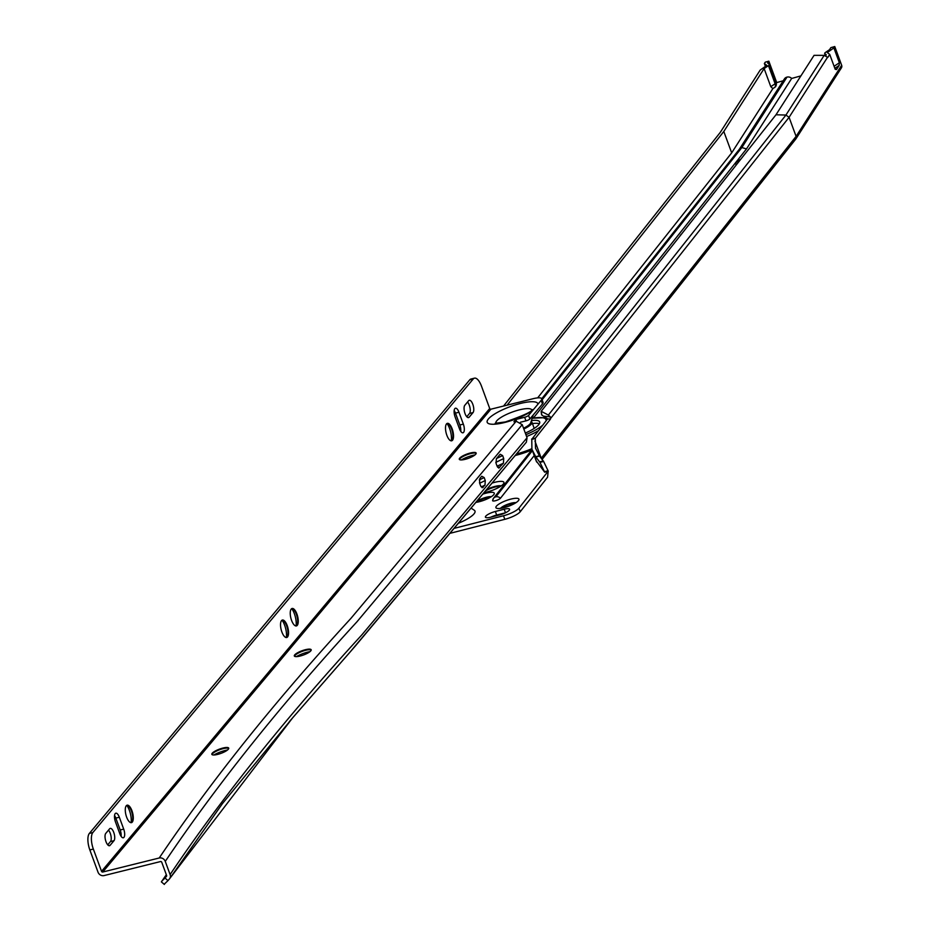 <?xml version="1.0" encoding="UTF-8"?>
<svg xmlns="http://www.w3.org/2000/svg" width="931" height="931" viewBox="0 0 931 931"><rect width="100%" height="100%" fill="white"/><g stroke="black" fill="none" stroke-linecap="round" stroke-linejoin="round"><path stroke-width="1.4" d="M681.632 233.937A13.895 3.48 -20.2 0 0 680.061 235.915M594.967 343.376A13.895 3.48 -20.2 0 0 593.396 345.354M475.834 502.403A12.266 3.072 -20.2 0 0 479.384 501.693A12.266 3.072 -20.2 0 0 494.163 494.07A12.266 3.072 -20.2 0 0 486.157 493.139A12.266 3.072 -20.2 0 0 482.712 494.175M491.3 496.7A8.996 2.258 -20.2 0 0 486.343 497.259A8.996 2.258 -20.2 0 0 476.09 502.088M490.451 497.224A8.996 2.258 -20.2 0 0 486.564 497.852A8.996 2.258 -20.2 0 0 476.8 502.251M483.98 492.662A13.895 3.48 -20.2 0 0 487.053 491.999A13.895 3.48 -20.2 0 0 503.799 483.364A13.895 3.48 -20.2 0 0 494.733 482.316A13.895 3.48 -20.2 0 0 491.999 483.096M501.239 485.889A10.625 2.665 -20.2 0 0 494.92 486.424A10.625 2.665 -20.2 0 0 486.529 489.625M500.61 486.308A10.625 2.665 -20.2 0 0 495.141 487.018A10.625 2.665 -20.2 0 0 485.388 490.986M510.805 499.121A12.266 3.072 -20.2 0 0 499.016 504.032A12.266 3.072 -20.2 0 0 496.572 508.233A12.266 3.072 -20.2 0 0 504.032 507.674A12.266 3.072 -20.2 0 0 518.811 500.052A12.266 3.072 -20.2 0 0 510.805 499.121M515.949 502.682A8.996 2.258 -20.2 0 0 511.003 503.229A8.996 2.258 -20.2 0 0 500.459 508.384M515.099 503.205A8.996 2.258 -20.2 0 0 511.212 503.822A8.996 2.258 -20.2 0 0 501.448 508.233M471.063 508.105L474.286 510.235A22.961 5.749 159.8 0 1 458.436 523.234M532.369 450.488L495.618 496.898A4.574 4.096 -141.6 0 0 492.767 500.226A4.248 1.071 -20.2 0 0 492.592 500.587A4.248 1.071 -20.2 0 0 495.42 500.727A4.248 1.071 -20.2 0 0 500.436 498.271L534.243 455.573M537.664 397.874L731.685 152.87L772.858 88.608L770.798 86.676L764.13 68.545L768.459 65.647A4.411 1.106 -20.2 0 0 769.437 64.437A4.411 1.106 -20.2 0 0 769.32 64.286L767.656 63.04L768.843 61.19L776.722 82.58L783.227 80.776M776.291 83.243L776.722 82.58M731.685 152.87L723.806 131.48L764.13 68.545M825.727 55.639L826.274 54.778L824.785 53.661A4.411 1.106 159.8 0 1 824.668 53.521A4.411 1.106 159.8 0 1 825.646 52.311L829.533 49.704L830.859 47.632L834.77 46.55L841.647 65.275A3.27 3.002 32.6 0 1 841.403 67.87L795.854 138.963L796.098 136.38L789.081 117.318L785.927 115.06L824.179 55.36L814.066 55.336L776 114.769L785.927 115.06L548.371 415.063L550.337 416.902L550.454 419.171L535.453 438.105A1.641 0.605 75.7 0 0 535.313 438.489L535.476 448.137L539.515 456.074L543.611 461.439L548.219 471.063L547.568 477.219L520.22 511.759A13.081 3.282 159.8 0 1 504.811 519.323L450.045 533.323M503.566 406.044L720.233 132.435L760.208 70.046L766.83 65.391L764.374 63.541L765.247 62.179L768.843 61.19M739.447 149.111L784.449 78.867A4.574 4.213 32.6 0 1 786.776 77.18L786.986 77.122A4.574 4.213 32.6 0 1 791.664 78.448L800.904 75.888M834.77 46.55L833.897 47.912L839.366 62.761L834.095 66.299M834.839 68.324L839.157 65.426L839.366 62.761M839.157 65.426L836.492 69.581L834.863 68.359M835.188 69.266L836.492 69.581L835.188 69.266L829.73 54.417L827.799 57.419L824.179 55.36M827.636 57.14L789.081 117.318L550.71 418.333M536.361 461.078L544.682 472.192L539.957 462.37L535.86 457.016L531.915 449.242L531.787 439.385A1.641 0.605 -104.3 0 1 531.799 439.304L547.649 418.857L541.877 415.11L541.237 411.7M776 114.769L541.179 411.304L541.656 414.621M541.179 411.304L548.371 415.063M740.762 159.259A12.266 3.072 -20.2 0 0 736.363 164.601A12.266 3.072 -20.2 0 0 736.491 164.659M499.679 514.924A8.181 2.048 -20.2 0 0 509.606 509.245A8.181 2.048 -20.2 0 0 504.195 509.222L495.35 511.48A8.181 2.048 -20.2 0 0 485.423 517.159A8.181 2.048 -20.2 0 0 490.835 517.182L499.679 514.924M548.219 471.063A1.641 0.605 -104.3 0 1 548.103 471.319L518.904 508.186L520.22 511.759M542.11 399.806L741.856 147.552L746.499 148.925L533.405 418.031M504.811 519.323L503.508 515.762L454.165 528.366M503.508 515.762A13.081 3.282 -20.2 0 0 518.904 508.186M504.195 509.222L505.498 512.783L496.665 515.041A8.181 2.048 -20.2 0 0 490.881 517.17M542.063 399.655L741.646 147.61L739.342 149.263M746.499 148.925L791.664 78.448M772.858 88.608L774.999 87.165A2.56 0.64 -20.2 0 0 775.488 86.746A2.56 0.64 -20.2 0 0 775.5 86.385M764.374 63.541L765.468 66.508M542.121 459.402L795.854 138.963M463.987 459.6L465.302 457.924M507.081 405.171L723.806 131.48M833.897 47.912L827.275 52.555L829.73 54.417M774.999 87.165A4.411 2.979 -123.9 0 0 775.127 83.767A4.411 1.106 -20.2 0 0 775.942 83.068A4.411 1.106 -20.2 0 0 776.105 82.556A4.411 1.106 -20.2 0 0 775.989 82.417L769.448 64.623M296.384 656.634A12.266 3.072 159.8 0 1 307.707 652.107A12.266 3.072 159.8 0 1 310.046 651.607M294.51 656.25A8.996 2.258 159.8 0 1 294.627 655.924A8.996 2.258 159.8 0 1 305.647 650.292A8.996 2.258 159.8 0 1 310.931 649.919A8.996 2.258 159.8 0 1 311.222 650.094M305.426 649.698A8.996 2.258 -20.2 0 0 294.312 655.983A8.996 2.258 -20.2 0 0 300.085 656.052A8.996 2.258 -20.2 0 0 311.198 649.768A8.996 2.258 -20.2 0 0 305.426 649.698M461.357 459.926A12.266 3.072 159.8 0 1 472.68 455.399A12.266 3.072 159.8 0 1 475.008 454.898M459.472 459.542A8.996 2.258 159.8 0 1 459.588 459.216A8.996 2.258 159.8 0 1 470.609 453.583A8.996 2.258 159.8 0 1 475.892 453.222A8.996 2.258 159.8 0 1 476.195 453.397M470.399 452.99A8.996 2.258 -20.2 0 0 459.286 459.274A8.996 2.258 -20.2 0 0 465.058 459.355A8.996 2.258 -20.2 0 0 476.172 453.071A8.996 2.258 -20.2 0 0 470.399 452.99M213.909 754.983A12.266 3.072 159.8 0 1 225.221 750.456A12.266 3.072 159.8 0 1 227.56 749.955M212.024 754.599A8.996 2.258 159.8 0 1 212.14 754.273A8.996 2.258 159.8 0 1 223.161 748.64A8.996 2.258 159.8 0 1 228.444 748.28A8.996 2.258 159.8 0 1 228.735 748.454M222.94 748.047A8.996 2.258 -20.2 0 0 211.837 754.331A8.996 2.258 -20.2 0 0 217.61 754.413A8.996 2.258 -20.2 0 0 228.712 748.117A8.996 2.258 -20.2 0 0 222.94 748.047M282.035 620.186A12.266 4.76 -103.9 0 1 284.677 625.318A12.266 4.76 -103.9 0 1 286.352 637.549M282.093 620.151A8.996 3.491 -103.9 0 1 283.42 620.651A8.996 3.491 -103.9 0 1 286.632 625.748A8.996 3.491 -103.9 0 1 287.353 636.49A8.996 3.491 -103.9 0 1 286.411 637.549M287.214 625.597A8.996 3.491 76.1 0 0 282.372 620.046A8.996 3.491 76.1 0 0 281.872 631.963A8.996 3.491 76.1 0 0 286.713 637.514A8.996 3.491 76.1 0 0 287.214 625.597M291.74 608.618A12.266 4.76 -103.9 0 1 294.382 613.738A12.266 4.76 -103.9 0 1 296.058 625.981M291.799 608.583A8.996 3.491 -103.9 0 1 293.125 609.083A8.996 3.491 -103.9 0 1 296.337 614.169A8.996 3.491 -103.9 0 1 297.059 624.922A8.996 3.491 -103.9 0 1 296.116 625.981M296.919 614.029A8.996 3.491 76.1 0 0 292.078 608.478A8.996 3.491 76.1 0 0 291.578 620.395A8.996 3.491 76.1 0 0 296.419 625.935A8.996 3.491 76.1 0 0 296.919 614.029M459.46 428.76A6.54 2.537 76.1 0 0 462.975 432.799A6.54 2.537 76.1 0 0 463.591 432.391A6.54 2.537 76.1 0 0 463.347 424.129L458.971 412.247A6.54 2.537 76.1 0 0 455.457 408.22A6.54 2.537 76.1 0 0 455.084 416.879L459.46 428.76M119.82 833.745A6.54 2.537 76.1 0 0 123.346 837.772A6.54 2.537 76.1 0 0 123.951 837.365A6.54 2.537 76.1 0 0 123.707 829.114L119.331 817.232A6.54 2.537 76.1 0 0 115.816 813.194A6.54 2.537 76.1 0 0 115.456 821.852L119.82 833.745M126.779 805.315A12.266 4.76 -103.9 0 1 129.409 810.447A12.266 4.76 -103.9 0 1 131.085 822.678M126.825 805.292A8.996 3.491 -103.9 0 1 128.152 805.78A8.996 3.491 -103.9 0 1 131.364 810.878A8.996 3.491 -103.9 0 1 132.086 821.619A8.996 3.491 -103.9 0 1 131.155 822.678M131.946 810.726A8.996 3.491 76.1 0 0 127.116 805.187A8.996 3.491 76.1 0 0 126.616 817.092A8.996 3.491 76.1 0 0 131.446 822.643A8.996 3.491 76.1 0 0 131.946 810.726M447.008 423.477A12.266 4.76 -103.9 0 1 449.638 428.609A12.266 4.76 -103.9 0 1 451.314 440.84M447.055 423.454A8.996 3.491 -103.9 0 1 448.381 423.954A8.996 3.491 -103.9 0 1 451.593 429.04A8.996 3.491 -103.9 0 1 452.315 439.781A8.996 3.491 -103.9 0 1 451.384 440.84M452.187 428.9A8.996 3.491 76.1 0 0 447.346 423.349A8.996 3.491 76.1 0 0 446.845 435.254A8.996 3.491 76.1 0 0 451.675 440.805A8.996 3.491 76.1 0 0 452.187 428.9M537.943 404.205L528.54 415.412L529.855 418.985L542.47 403.938L541.155 400.377L537.943 404.205A26.987 6.761 159.8 0 0 520.522 403.437A26.987 6.761 159.8 0 0 488.379 418.985A26.987 6.761 159.8 0 0 504.509 422.534A26.987 6.761 159.8 0 0 532.73 410.431M523.536 428.237A13.895 3.48 -20.2 0 0 530.076 423.861A13.895 3.48 -20.2 0 0 530.682 422.872L533.219 414.97M159.224 857.998L102.759 872.021A0.978 0.873 40 0 1 101.549 871.346L93.344 849.06L89.842 849.933L98.034 872.219A4.911 4.352 -140 0 0 104.063 875.582L160.528 861.559A0.978 0.873 40 0 1 161.738 862.234L166.614 875.489A0.978 0.873 40 0 1 166.474 876.35L165.008 878.049L167.987 880.61L169.419 878.945A4.911 4.352 -140 0 0 170.129 874.616L165.252 861.361A4.911 4.352 -140 0 0 159.224 857.998C210.871 781.237 274.773 701.369 350.917 618.382L516.17 421.243L513.924 421.79L515.867 419.485L516.496 421.173M541.155 400.377A13.081 3.282 -20.2 0 0 541.726 398.759A13.081 3.282 -20.2 0 0 533.335 398.654L490.916 409.186A0.978 0.873 40 0 1 489.706 408.511L481.513 386.225A13.081 5.074 76.1 0 0 474.473 378.161A13.081 5.074 76.1 0 0 473.251 378.975L92.856 832.547A13.081 5.074 76.1 0 0 93.344 849.06M739.563 148.96L541.737 398.782L543.041 402.332A13.081 3.282 159.8 0 1 542.47 403.938M529.855 418.985A3.27 0.815 159.8 0 1 525.957 420.87L520.452 422.232M525.957 420.87L524.642 417.297L515.867 419.485M524.642 417.297A3.27 0.815 -20.2 0 0 528.54 415.412M169.419 878.945L292.695 717.754L355.374 645.974L526.376 442.178L527.051 437.791L361.798 634.93C285.654 717.929 221.753 797.797 170.105 874.558M108.496 830.138A6.54 2.537 -103.9 0 1 111.01 836.154A6.54 2.537 -103.9 0 1 110.486 841.554L107.74 844.836M454.165 410.548A6.54 2.537 -103.9 0 1 455.457 413.12L459.833 425.002A6.54 2.537 -103.9 0 1 460.752 431.332M467.548 402.029A6.54 2.537 -103.9 0 1 470.05 408.034A6.54 2.537 -103.9 0 1 469.538 413.434L466.78 416.716M114.536 815.521A6.54 2.537 -103.9 0 1 115.816 818.093L120.192 829.987A6.54 2.537 -103.9 0 1 121.111 836.317M89.842 849.933A13.081 5.074 -103.9 0 1 89.353 833.42L469.748 379.848A13.081 5.074 -103.9 0 1 470.958 379.033L474.473 378.161M166.323 874.686L161.377 881.89L164.356 884.45M161.819 881.122L165.008 878.049M351.895 649.978L289.355 721.618M167.987 880.61L164.787 883.682M348.555 653.853L526.376 442.178M484.178 477.568L481.711 476.23L479.861 478.441L479.523 482.863L480.745 486.203L483.142 487.355L481.269 486.936L484.993 485.144L485.272 480.536L484.178 477.568L479.267 479.942M484.993 485.144L482.142 487.751M516.17 421.243L522.221 424.652L527.051 437.791M497.119 466.21L503.438 463.161L503.718 458.552L502.624 455.573L500.156 454.247L496.363 458.762L496.072 463.37L497.166 466.35L499.633 467.676L497.608 467.234M503.438 463.161L498.644 468.084M114.001 840.681A6.54 2.537 76.1 0 0 114.036 833.268A6.54 2.537 76.1 0 0 110.242 828.392A6.54 2.537 76.1 0 0 109.625 828.799L105.75 833.42A6.54 2.537 76.1 0 0 105.715 840.844A6.54 2.537 76.1 0 0 109.509 845.72A6.54 2.537 76.1 0 0 110.114 845.313L114.001 840.681L110.486 841.554M464.79 405.311A6.54 2.537 76.1 0 0 464.755 412.724A6.54 2.537 76.1 0 0 468.561 417.6A6.54 2.537 76.1 0 0 469.166 417.193L473.053 412.561A6.54 2.537 76.1 0 0 473.088 405.148A6.54 2.537 76.1 0 0 469.282 400.272A6.54 2.537 76.1 0 0 468.677 400.679L464.79 405.311M523.827 429.028A15.047 3.771 -20.2 0 0 531.962 422.267A15.047 3.771 -20.2 0 0 531.112 421.51M533.591 428.784A15.047 3.771 -20.2 0 0 533.87 427.457L531.962 422.267M525.317 433.066A22.402 5.609 -20.2 0 0 539.677 421.952A22.402 5.609 -20.2 0 0 531.415 420.579M539.375 423.745A22.402 5.609 -20.2 0 0 532.439 423.558M495.618 496.898L495.827 496.851A4.574 4.096 38.4 0 1 500.436 498.271M534.918 440.957L541.26 458.192L796.098 136.38L841.647 65.275M536.721 462.067L532.474 450.511M548.103 471.319L544.682 472.192M495.827 496.851L532.427 450.627M741.856 147.552L786.986 77.122M741.646 147.61L786.776 77.18M544.414 471.703L548.068 470.76M543.611 461.439L539.957 462.37M539.677 461.869L543.332 460.938M539.515 456.074L535.86 457.016M535.686 456.714L539.34 455.783M535.313 438.489L531.787 439.385M531.624 439.083L535.453 438.105M550.454 419.171L547.649 418.857M544.263 416.227L550.337 416.902M824.785 53.661L825.471 55.557M827.636 52.113L828.008 53.137M770.798 86.676L775.127 83.767L768.459 65.647M496.665 515.041L495.35 511.48M531.822 410.175A19.109 4.783 -20.2 0 0 519.51 409.826A19.109 4.783 -20.2 0 0 496.747 420.835A19.109 4.783 -20.2 0 0 495.99 423.361M490.916 409.186L102.759 872.021M89.353 833.42L92.856 832.547M473.251 378.975L469.748 379.848M522.221 424.652L356.957 621.792C280.813 704.779 216.923 784.658 165.264 861.408M489.706 408.511L101.549 871.346M496.584 458.494L502.624 455.573M503.718 458.552L495.804 462.37M485.272 480.536L479.663 483.247M119.331 817.232L115.816 818.093M123.707 829.114L120.192 829.987M469.166 417.193L467.828 417.53M473.053 412.561L469.538 413.434M458.971 412.247L455.457 413.12M463.347 424.129L459.833 425.002M110.114 845.313L108.776 845.639M516.426 454.014A30.746 7.704 -20.2 0 0 531.741 448.73M531.752 449.987A29.105 7.297 159.8 0 1 515.681 455.375A29.105 7.297 159.8 0 1 515.18 455.503M525.91 434.672A29.105 7.297 -20.2 0 0 542.494 425.374M546.008 420.917A29.105 7.297 -20.2 0 0 532.136 418.333M538.106 430.902A30.746 7.704 159.8 0 1 526.597 436.546M531.915 449.242L536.465 461.613M532.055 449.615L493.558 498.213L492.592 500.587M824.668 53.521L825.401 55.534M769.437 64.437L776.105 82.556A4.411 4.411 0 0 1 775.488 86.746M541.586 414.83L541.109 411.514M531.752 410.978L532.416 409.593C532.043 411.63 523.047 415.738 505.428 421.929L495.164 423.302L496.56 423.919M169.698 878.585L222.462 803.581L292.695 717.754M531.682 450.069L515.111 455.585M547.277 419.322L543.937 417.693L532.16 418.252"/></g></svg>
